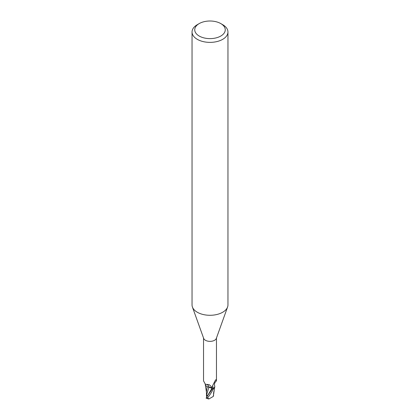<?xml version="1.0" encoding="UTF-8"?>
<svg xmlns="http://www.w3.org/2000/svg" width="420" height="420" viewBox="0 0 420 420"><rect width="100%" height="100%" fill="white"/><g stroke="black" fill="none" stroke-linecap="round" stroke-linejoin="round"><path stroke-width="0.63" d="M207.349 395.74L206.997 395.766A3.029 1.748 180 0 1 206.997 395.761L206.997 395.052L206.992 396.244L206.488 396.197L206.446 391.603M220.789 23.583L222.695 24.68A17.955 10.364 180 0 1 227.955 32.009L227.955 304.92A17.955 10.364 180 0 1 227.582 307.025A17.955 10.364 180 0 1 222.695 312.249A17.955 10.364 180 0 1 204.855 314.853A17.955 10.364 180 0 1 192.418 307.025A17.955 10.364 180 0 1 192.045 304.92L192.045 32.009A17.955 10.364 180 0 1 197.305 24.68L199.211 23.583A15.262 8.81 180 0 1 220.789 23.583A15.262 8.81 180 0 1 220.789 36.041A15.262 8.81 180 0 1 199.211 36.041A15.262 8.81 180 0 1 199.211 23.583L197.305 24.68M227.582 307.025L216.326 338.399A6.463 3.733 180 0 1 214.567 340.279A6.463 3.733 180 0 1 208.147 341.213A6.463 3.733 180 0 1 203.674 338.399L192.418 307.025M227.955 32.009A17.955 10.364 180 0 1 222.695 39.338A17.955 10.364 180 0 1 203.128 41.585A17.955 10.364 180 0 1 192.045 32.009M214.783 386.631A5.775 3.334 180 0 1 213.875 388.269L213.218 388.096L212.499 387.051L212.594 385.723L215.297 380.415L216.027 379.832L216.463 380.893C214.694 382.426 214.1 384.069 214.683 385.817A5.775 3.334 180 0 1 214.783 386.631L213.665 388.51A6.689 3.859 180 0 1 212.378 388.889L206.435 397.373L206.236 398.255M209.759 387.303L211.958 388.306L212.499 389.051L211.958 388.306L208.908 387.23M203.537 338.021L203.537 380.893L205.359 384.237L209.26 384.683L211.318 386.589L212.331 388.762A6.463 3.733 180 0 0 213.875 388.269M215.838 379.675L216.027 379.832A6.951 6.625 -29.6 0 0 215.35 380.32M213.218 388.096A6.951 6.625 -29.6 0 1 212.762 385.25M212.494 389.062L211.969 388.28L207.659 386.825A5.775 3.334 180 0 0 208.945 387.219A2.893 1.67 180 0 1 212.006 388.274L212.331 388.762M212.299 388.768L212.378 388.889A6.689 3.859 180 0 0 213.665 388.51L214.704 387.098M208.945 387.219A7.329 4.147 169.5 0 0 206.614 384.437M207.659 386.825A5.775 3.334 180 0 1 205.212 384.174M207.175 386.605L206.446 391.839M207.412 396.065L206.672 394.653L208.887 387.287M206.672 394.653L206.488 396.197M214.73 387.014L213.26 396.454L208.819 399L207.627 397.714C209.202 396.007 211.186 392.963 213.591 388.568L213.665 388.51M213.502 395.661L213.203 396.512M213.811 391.43L213.764 393.535L213.638 392.48M206.115 398.228L208.819 399M213.722 393.619L213.549 393.95M213.591 388.568A6.731 3.885 180 0 1 212.394 388.915M212.006 388.274A10.117 5.723 169.5 0 0 211.654 387.125M207.244 396.286L211.974 388.285M207.627 397.714A6.731 3.885 180 0 1 206.435 397.373M216.463 380.893L216.463 338.021M205.748 384.347L205.359 384.237M206.446 392.123L205.322 384.757M213.554 393.194L213.544 395.861"/></g></svg>
